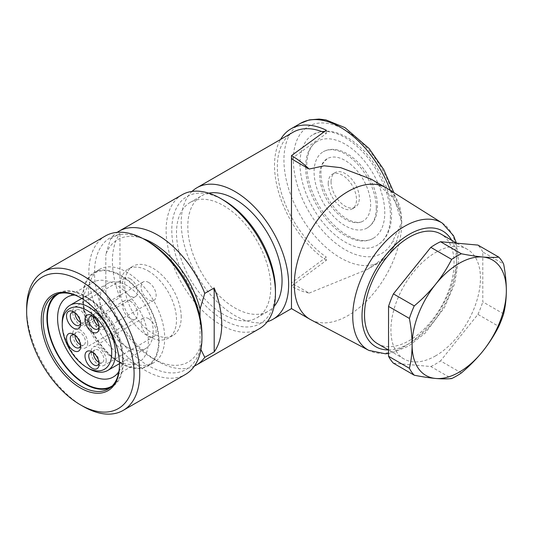 <?xml version="1.0" encoding="UTF-8"?>
<svg xmlns="http://www.w3.org/2000/svg" width="533" height="533" viewBox="0 0 533 533"><rect width="100%" height="100%" fill="white"/><g stroke="black" fill="none" stroke-linecap="round" stroke-linejoin="round"><path stroke-width="0.4" stroke-dasharray="2.67 2" d="M148.227 270.944A39.982 23.086 60 0 1 176.496 319.913A39.982 23.086 60 0 1 168.215 338.215A39.982 23.086 60 0 1 128.233 315.13A39.982 23.086 60 0 1 128.233 268.965A39.982 23.086 60 0 1 148.227 270.944M201.94 334.604A75.972 43.859 60 0 1 148.227 365.618A75.972 43.859 60 0 1 94.508 272.576A75.972 43.859 60 0 1 148.227 241.562M105.414 235.966A79.97 46.171 -120 0 0 88.851 272.576A79.97 46.171 -120 0 0 123.756 353.053A79.97 46.171 -120 0 0 185.384 374.479M83.195 406.426A79.97 46.171 60 0 1 26.65 308.487M118.919 371.448A46.098 26.61 -120 0 0 122.777 355.917A46.098 26.61 -120 0 0 90.184 299.459A46.098 26.61 -120 0 0 74.807 295.035M83.195 303.497A46.098 26.61 60 0 1 92.742 282.397A46.098 26.61 60 0 1 128.266 294.742A46.098 26.61 60 0 1 148.387 341.133A46.098 26.61 60 0 1 138.84 362.233A46.098 26.61 60 0 1 115.788 359.948A46.098 26.61 60 0 1 83.195 303.497L83.195 297.607A53.313 30.781 -120 0 0 120.891 362.9A53.313 30.781 -120 0 0 158.594 341.133A53.313 30.781 -120 0 0 120.891 275.841A53.313 30.781 -120 0 0 83.195 297.607M58.916 293.603A53.313 30.781 60 0 1 85.08 296.515A53.313 30.781 60 0 1 122.777 361.807A53.313 30.781 60 0 1 112.216 385.925M110.118 387.764A53.98 31.167 -120 0 0 112.07 386.791A53.98 31.167 -120 0 0 123.25 362.08A53.98 31.167 -120 0 0 99.691 307.761A53.98 31.167 -120 0 0 58.09 293.297A53.98 31.167 -120 0 0 56.271 294.502M119.479 364.799A53.98 31.167 -120 0 0 119.479 364.259A53.98 31.167 -120 0 0 81.309 298.147A53.98 31.167 -120 0 0 80.843 297.88M82.728 297.334A53.98 31.167 60 0 1 93.901 272.623A53.98 31.167 60 0 1 147.881 303.783A53.98 31.167 60 0 1 147.881 366.118A53.98 31.167 60 0 1 106.287 351.653A53.98 31.167 60 0 1 82.728 297.334M88.378 294.069A53.98 31.167 60 0 1 99.558 269.358A53.98 31.167 60 0 1 153.537 300.519A53.98 31.167 60 0 1 153.537 362.853A53.98 31.167 60 0 1 126.548 360.175A53.98 31.167 60 0 1 88.378 294.069M122.777 355.917L122.777 361.807M181.207 317.195A39.982 23.086 -120 0 0 163.758 276.953A39.982 23.086 -120 0 0 132.944 266.24A39.982 23.086 -120 0 0 132.944 312.411A39.982 23.086 -120 0 0 172.925 335.497A39.982 23.086 -120 0 0 181.207 317.195M200.062 317.228L200.062 347.203L200.934 349.561M143.031 238.617A70.636 40.781 -120 0 0 105.814 254.534L110.524 238.957A77.305 44.632 60 0 1 117.193 232.348M194.405 366.084A77.305 44.632 60 0 1 157.648 361.267A77.305 44.632 60 0 1 110.524 302.931L105.814 292.79L105.814 254.534M105.814 292.79A70.636 40.781 -120 0 0 152.938 358.542A70.636 40.781 -120 0 0 200.062 347.203M126.548 346.85A37.65 21.74 60 0 1 101.95 313.671A37.65 21.74 60 0 1 107.719 283.496A37.65 21.74 60 0 1 136.734 293.583A37.65 21.74 60 0 1 153.171 331.473A37.65 21.74 60 0 1 145.376 348.709A37.65 21.74 60 0 1 126.548 346.85M130.132 278.666A10.66 6.156 60 0 1 137.667 291.724A10.66 6.156 60 0 1 135.462 296.608A10.66 6.156 60 0 1 124.795 290.452A10.66 6.156 60 0 1 124.795 278.139A10.66 6.156 60 0 1 130.132 278.666M148.6 282.423A10.66 6.156 60 0 1 156.142 295.482A10.66 6.156 60 0 1 153.93 300.365A10.66 6.156 60 0 1 143.27 294.209A10.66 6.156 60 0 1 143.27 281.897A10.66 6.156 60 0 1 148.6 282.423M148.6 318.661A10.66 6.156 60 0 1 156.142 331.719A10.66 6.156 60 0 1 153.93 336.603A10.66 6.156 60 0 1 143.27 330.447A10.66 6.156 60 0 1 143.27 318.134A10.66 6.156 60 0 1 148.6 318.661M130.132 301.085A10.66 6.156 60 0 1 137.667 314.144A10.66 6.156 60 0 1 135.462 319.027A10.66 6.156 60 0 1 124.795 312.871A10.66 6.156 60 0 1 124.795 300.559A10.66 6.156 60 0 1 130.132 301.085M87.718 320.566A10.66 6.156 -120 0 0 83.068 309.833A10.66 6.156 -120 0 0 74.847 306.981A10.66 6.156 -120 0 0 74.847 319.294A10.66 6.156 -120 0 0 85.513 325.443A10.66 6.156 -120 0 0 87.718 320.566M106.194 324.317A10.66 6.156 -120 0 0 101.537 313.591A10.66 6.156 -120 0 0 93.322 310.732A10.66 6.156 -120 0 0 93.322 323.045A10.66 6.156 -120 0 0 103.982 329.201A10.66 6.156 -120 0 0 106.194 324.317M106.194 360.561A10.66 6.156 60 0 1 103.982 365.438A10.66 6.156 60 0 1 93.322 359.282A10.66 6.156 60 0 1 93.322 346.97A10.66 6.156 60 0 1 101.537 349.828A10.66 6.156 60 0 1 106.194 360.561M87.718 342.986A10.66 6.156 60 0 1 85.513 347.862A10.66 6.156 60 0 1 74.847 341.706A10.66 6.156 60 0 1 74.847 329.394A10.66 6.156 60 0 1 83.068 332.252A10.66 6.156 60 0 1 87.718 342.986M80.51 322.372A7.329 4.231 -120 0 0 83.848 322.558A7.329 4.231 -120 0 0 85.367 319.207A7.329 4.231 -120 0 0 82.162 311.825A7.329 4.231 -120 0 0 76.512 309.866A7.329 4.231 -120 0 0 75.006 312.851M98.978 326.129A7.329 4.231 -120 0 0 102.316 326.316A7.329 4.231 -120 0 0 103.835 322.958A7.329 4.231 -120 0 0 100.637 315.583A7.329 4.231 -120 0 0 94.987 313.617A7.329 4.231 -120 0 0 93.482 316.602M93.482 352.839A7.329 4.231 60 0 1 94.987 349.855A7.329 4.231 60 0 1 100.637 351.82A7.329 4.231 60 0 1 103.835 359.195A7.329 4.231 60 0 1 102.316 362.553A7.329 4.231 60 0 1 98.978 362.367M75.006 335.264A7.329 4.231 60 0 1 76.512 332.279A7.329 4.231 60 0 1 82.162 334.244A7.329 4.231 60 0 1 85.367 341.62A7.329 4.231 60 0 1 83.848 344.978A7.329 4.231 60 0 1 80.51 344.791M80.576 322.885A7.329 4.231 -120 0 0 80.65 321.925A7.329 4.231 -120 0 0 75.466 312.951A7.329 4.231 -120 0 0 74.6 312.531M99.051 326.642A7.329 4.231 -120 0 0 99.125 325.683A7.329 4.231 -120 0 0 93.941 316.702A7.329 4.231 -120 0 0 93.068 316.282M99.051 362.88A7.329 4.231 -120 0 0 99.125 361.92A7.329 4.231 -120 0 0 93.941 352.939A7.329 4.231 -120 0 0 93.068 352.526M80.576 345.304A7.329 4.231 -120 0 0 80.65 344.345A7.329 4.231 -120 0 0 75.466 335.364A7.329 4.231 -120 0 0 74.6 334.951M80.65 321.925L80.65 324.104M99.125 325.683L99.125 327.855M99.125 361.92L99.125 364.092M80.65 344.345L80.65 346.517M88.851 368.609A37.65 21.74 60 0 1 62.228 322.498M223.62 205.651A66.638 38.476 60 0 1 270.744 287.267A66.638 38.476 60 0 1 256.939 317.775A66.638 38.476 60 0 1 190.301 279.299A66.638 38.476 60 0 1 190.301 202.347A66.638 38.476 60 0 1 223.62 205.651M275.454 289.985A73.307 42.32 60 0 1 223.62 319.913A73.307 42.32 60 0 1 171.786 230.136A73.307 42.32 60 0 1 223.62 200.208M182.139 194.745A77.305 44.632 -120 0 0 182.139 284.009A77.305 44.632 -120 0 0 259.444 328.641M110.524 238.957L119.952 233.514A77.305 44.632 -120 0 0 119.952 297.487L110.524 302.931M119.952 297.487L119.952 233.514M328.228 183.339A19.994 11.539 60 0 1 332.372 174.191A19.994 11.539 60 0 1 352.36 185.731A19.994 11.539 60 0 1 352.36 208.816A19.994 11.539 60 0 1 336.956 203.459A19.994 11.539 60 0 1 328.228 183.339M291.478 308.607L291.478 282.916L309.133 293.11A79.97 46.171 60 0 1 291.478 286.181L326.343 260.377L326.343 257.099L291.478 282.916L291.478 286.181M390.276 190.401A79.97 46.171 -120 0 1 392.574 197.257A6.662 2.045 -16.8 0 0 394.613 194.958A6.662 2.045 -16.8 0 0 392.941 194.152L401.742 222.514L399.877 210.921L392.574 197.257L373.533 180.54M309.133 293.11L367.35 269.418L381.328 259.784L392.574 248.072L396.439 242.089L401.742 222.514L392.941 240.729A73.307 42.32 60 0 1 313.544 218.996A73.307 42.32 60 0 1 313.544 124.196A73.307 42.32 60 0 1 392.941 194.152M326.343 260.377A79.97 46.171 60 0 1 280.585 139.446M192.047 191.414A75.972 43.859 -120 0 0 196.944 275.461A75.972 43.859 -120 0 0 267.286 321.725M291.478 158.854L326.343 133.523A75.972 43.859 -120 0 0 323.531 132.271M293.07 132.237A75.972 43.859 -120 0 0 280.571 190.081A75.972 43.859 -120 0 0 326.343 257.099M390.429 215.985A63.973 36.937 60 0 1 377.177 245.273A63.973 36.937 60 0 1 313.204 208.336A63.973 36.937 60 0 1 313.204 134.469A63.973 36.937 60 0 1 362.507 151.605A63.973 36.937 60 0 1 390.429 215.985M326.343 133.523L326.343 130.245M305.609 167.016A55.978 32.32 -120 0 0 330.047 223.354A55.978 32.32 -120 0 0 373.18 238.351A55.978 32.32 -120 0 0 384.773 212.72A55.978 32.32 -120 0 0 360.341 156.389A55.978 32.32 -120 0 0 317.202 141.392A55.978 32.32 -120 0 0 305.609 167.016M376.291 207.823A43.986 25.391 60 0 1 367.184 227.957A43.986 25.391 60 0 1 323.205 202.567A43.986 25.391 60 0 1 323.205 151.778A43.986 25.391 60 0 1 357.097 163.564A43.986 25.391 60 0 1 376.291 207.823M377.624 343.725A63.307 36.55 120 0 0 409.277 340.587A63.307 36.55 120 0 0 450.638 284.802A63.307 36.55 120 0 0 440.931 234.074M386.825 188.229A75.972 43.859 -60 0 1 401.742 222.514A75.972 43.859 -60 0 1 369.116 298.4A75.972 43.859 -60 0 1 310.872 319.787M331.06 181.706A19.994 11.539 -120 0 0 339.781 201.827A19.994 11.539 -120 0 0 355.191 207.184A19.994 11.539 -120 0 0 355.191 184.098A19.994 11.539 -120 0 0 335.197 172.559A19.994 11.539 -120 0 0 331.06 181.706M319.747 175.177A35.984 20.774 -120 0 0 335.457 211.394A35.984 20.774 -120 0 0 363.186 221.035A35.984 20.774 -120 0 0 370.642 204.559A35.984 20.774 -120 0 0 354.931 168.348A35.984 20.774 -120 0 0 327.202 158.707A35.984 20.774 -120 0 0 319.747 175.177M208.749 193.173A66.638 38.476 -120 0 0 201.607 195.818A66.638 38.476 -120 0 0 201.607 272.769A66.638 38.476 -120 0 0 268.246 311.245A66.638 38.476 -120 0 0 274.109 306.382M392.574 248.072A6.662 5.044 24.9 0 0 394.273 246.253C391.095 253.108 386.492 258.305 380.462 261.843A79.97 46.171 -120 0 0 392.574 248.072M394.307 246.186A6.662 5.044 24.9 0 0 392.941 240.729M461.365 372.947L440.525 360.914L477.928 314.39L498.768 326.423M393.407 363.186L430.811 366.531L451.651 378.563M430.811 366.531A73.307 42.32 120 0 0 440.525 360.914M503.632 313.897L482.791 301.865L482.791 251.996L503.632 264.028M477.928 314.39A73.307 42.32 120 0 0 482.791 301.865M482.791 251.996A73.307 42.32 120 0 0 477.928 245.08M435.668 355.824A63.307 36.55 -60 0 1 404.014 358.962A63.307 36.55 -60 0 1 404.014 285.855A63.307 36.55 -60 0 1 467.321 249.304A63.307 36.55 -60 0 1 477.028 300.039A63.307 36.55 -60 0 1 435.668 355.824M300.499 123.336A79.97 46.171 -120 0 0 300.499 215.678A79.97 46.171 -120 0 0 380.462 261.843L367.35 269.418M388.35 349.915A66.845 38.589 120 0 0 442.703 308.194A66.845 38.589 120 0 0 451.658 240.263M442.257 223.08A73.501 42.44 -60 0 1 456.688 256.253A73.501 42.44 -60 0 1 425.121 329.674A73.501 42.44 -60 0 1 368.769 350.361M113.229 377.018L138.84 362.233M67.138 297.181L92.742 282.397M108.299 388.97L112.07 386.791M54.319 295.475L58.09 293.297M99.558 269.358L93.901 272.623M153.537 362.853L147.881 366.118M90.184 299.459L85.08 296.515M115.788 359.948L120.891 362.9M81.309 298.147L80.37 297.601M119.479 364.259L119.479 365.345M132.944 266.24L128.233 268.965M172.925 335.497L168.215 338.215M124.795 278.139L74.847 306.981M135.462 296.608L85.513 325.443M143.27 281.897L93.322 310.732M153.93 300.365L103.982 329.201M143.27 318.134L93.322 346.97M153.93 336.603L103.982 365.438M124.795 300.559L74.847 329.394M135.462 319.027L85.513 347.862M76.512 309.866L71.802 312.585M83.848 322.558L79.131 325.283M94.987 313.617L90.277 316.342M102.316 326.316L97.606 329.034M94.987 349.855L90.277 352.58M102.316 362.553L97.606 365.272M76.512 332.279L71.802 335.004M83.848 344.978L79.131 347.696M75.466 312.951L73.581 311.858M93.941 316.702L92.056 315.616M93.941 352.939L92.056 351.853M75.466 335.364L73.581 334.278M107.719 283.496L81.802 298.46M145.376 348.709L119.452 363.679M152.938 358.542L157.648 361.267M256.939 317.775L268.246 311.245M190.301 202.347L201.607 195.818M335.197 172.559L332.372 174.191M355.191 207.184L352.36 208.816M373.18 238.351C370.508 239.917 367.324 240.676 363.619 240.616C356.151 240.463 347.896 236.765 338.841 229.53C326.682 219.21 317.548 205.931 311.439 189.688C307.534 178.622 306.082 168.675 307.095 159.847C308.46 150.486 311.825 144.33 317.202 141.392M313.204 134.469L320.293 131.744C325.71 130.592 331.513 131.045 337.695 133.103C348.595 136.888 358.829 144.463 368.396 155.836C383.254 174.418 390.989 193.925 391.602 214.353C391.455 229.09 386.652 239.397 377.177 245.273M367.184 227.957C373.913 223.82 377.337 216.565 377.464 206.191C377.431 199.529 375.958 192.566 373.033 185.297C368.07 173.418 360.981 163.917 351.767 156.795C345.577 152.185 339.494 149.713 333.518 149.393C329.7 149.233 326.263 150.026 323.205 151.778M327.202 158.707L323.205 162.958C320.979 166.876 320.406 172.585 321.492 180.094C323.344 190.294 327.875 199.782 335.064 208.563C344.351 220.202 357.623 224.986 363.186 221.035M399.883 210.921L393.9 192.679M396.439 242.089L394.28 246.246M456.388 242.995L458.48 260.497L454.542 284.022L444.295 307.867L425.087 333.192L408.731 346.037L391.802 352.939L388.544 353.512M467.321 249.304L456.714 243.181M404.014 358.962L388.544 350.028"/><path stroke-width="0.8" d="M26.65 311.752A75.972 43.859 -120 0 0 80.37 404.794A75.972 43.859 -120 0 0 134.089 373.78A75.972 43.859 -120 0 0 80.37 280.738A75.972 43.859 -120 0 0 26.65 311.752L26.65 308.487A79.97 46.171 60 0 1 43.213 271.877A79.97 46.171 60 0 1 123.183 318.048A79.97 46.171 60 0 1 123.183 410.39A79.97 46.171 60 0 1 83.195 406.426L80.37 404.794M41.261 320.186A55.312 31.933 60 0 1 80.37 297.601A55.312 31.933 60 0 1 119.479 365.345A55.312 31.933 60 0 1 80.37 387.924A55.312 31.933 60 0 1 41.261 320.186M145.396 239.93L148.227 241.562A75.972 43.859 60 0 1 201.94 334.604L201.94 337.869A79.97 46.171 -120 0 0 145.396 239.93A79.97 46.171 -120 0 0 105.414 235.966L43.213 271.877M123.183 410.39L185.384 374.479A79.97 46.171 -120 0 0 201.94 337.869M74.807 295.035A46.098 26.61 -120 0 0 67.138 297.181A46.098 26.61 -120 0 0 67.138 350.408A46.098 26.61 -120 0 0 113.229 377.018A46.098 26.61 -120 0 0 118.919 371.448M112.216 385.925A53.313 30.781 60 0 1 58.423 355.438A53.313 30.781 60 0 1 58.916 293.603M56.271 294.502A53.98 31.167 -120 0 0 58.09 355.624A53.98 31.167 -120 0 0 110.118 387.764M80.843 297.88A53.98 31.167 -120 0 0 54.319 295.475A53.98 31.167 -120 0 0 43.14 320.186A53.98 31.167 -120 0 0 66.705 374.506A53.98 31.167 -120 0 0 108.299 388.97A53.98 31.167 -120 0 0 119.479 364.799M117.193 232.348A77.305 44.632 60 0 1 118.999 231.202A77.305 44.632 60 0 1 204.772 293.363L200.062 308.947L200.062 317.228M200.062 308.947A70.636 40.781 -120 0 0 143.031 238.617M75.006 312.851A7.329 4.231 -120 0 0 80.51 322.372M93.482 316.602A7.329 4.231 -120 0 0 98.978 326.129M98.978 362.367A7.329 4.231 60 0 1 93.482 352.839M80.51 344.791A7.329 4.231 60 0 1 75.006 335.264M74.6 312.531A7.329 4.231 -120 0 0 71.802 312.585A7.329 4.231 -120 0 0 71.802 321.046A7.329 4.231 -120 0 0 79.131 325.283A7.329 4.231 -120 0 0 80.576 322.885M93.068 316.282A7.329 4.231 -120 0 0 90.277 316.342A7.329 4.231 -120 0 0 90.277 324.804A7.329 4.231 -120 0 0 97.606 329.034A7.329 4.231 -120 0 0 99.051 326.642M93.068 352.526A7.329 4.231 -120 0 0 90.277 352.58A7.329 4.231 -120 0 0 90.277 361.041A7.329 4.231 -120 0 0 97.606 365.272A7.329 4.231 -120 0 0 99.051 362.88M74.6 334.951A7.329 4.231 -120 0 0 71.802 335.004A7.329 4.231 -120 0 0 71.802 343.465A7.329 4.231 -120 0 0 79.131 347.696A7.329 4.231 -120 0 0 80.576 345.304M80.65 324.104A9.994 5.77 60 0 1 73.581 328.181A9.994 5.77 60 0 1 66.512 315.942A9.994 5.77 60 0 1 73.581 311.858A9.994 5.77 60 0 1 80.65 324.104M99.125 327.855A9.994 5.77 60 0 1 92.056 331.939A9.994 5.77 60 0 1 84.987 319.693A9.994 5.77 60 0 1 92.056 315.616A9.994 5.77 60 0 1 99.125 327.855M99.125 364.092A9.994 5.77 60 0 1 92.056 368.176A9.994 5.77 60 0 1 84.987 355.931A9.994 5.77 60 0 1 92.056 351.853A9.994 5.77 60 0 1 99.125 364.092M80.65 346.517A9.994 5.77 60 0 1 73.581 350.601A9.994 5.77 60 0 1 66.512 338.355A9.994 5.77 60 0 1 73.581 334.278A9.994 5.77 60 0 1 80.65 346.517M111.703 353.239A34.985 20.201 -120 0 0 86.966 310.393A34.985 20.201 -120 0 0 62.228 324.67A34.985 20.201 -120 0 0 86.966 367.523A34.985 20.201 -120 0 0 111.703 353.239M62.228 324.67L62.228 322.498A37.65 21.74 60 0 1 70.023 305.262A37.65 21.74 60 0 1 99.038 315.349A37.65 21.74 60 0 1 115.474 353.239A37.65 21.74 60 0 1 107.679 370.475A37.65 21.74 60 0 1 88.851 368.609L86.966 367.523M220.795 198.576L223.62 200.208A73.307 42.32 60 0 1 275.454 289.985L275.454 293.25A77.305 44.632 -120 0 0 220.795 198.576A77.305 44.632 -120 0 0 182.139 194.745L118.999 231.202M200.934 349.561L204.772 357.343A77.305 44.632 60 0 1 196.297 365.092L259.444 328.641A77.305 44.632 -120 0 0 275.454 293.25M204.772 357.343L214.193 351.9A77.305 44.632 -120 0 0 221.735 324.264A77.305 44.632 -120 0 0 214.193 287.927L204.772 293.363M196.297 365.092A77.305 44.632 60 0 1 194.405 366.084M214.193 351.9L214.193 287.927M280.585 139.446A79.97 46.171 60 0 1 291.071 128.779A79.97 46.171 60 0 1 326.343 130.245L291.478 155.589A79.97 46.171 60 0 1 309.133 169.048L291.478 158.854L291.478 308.607L310.033 319.32A75.972 43.859 -60 0 1 310.033 231.602A75.972 43.859 -60 0 1 386.005 187.736A75.972 43.859 -60 0 1 386.825 188.229L442.257 223.08L453.55 235.753L456.388 242.995M291.478 155.589L291.478 158.854M373.533 180.54L371.361 179.248L340.754 167.668L324.184 165.803L309.133 169.048M267.286 321.725A75.972 43.859 -120 0 0 272.916 319.32A75.972 43.859 -120 0 0 288.646 284.549A75.972 43.859 -120 0 0 255.487 208.09A75.972 43.859 -120 0 0 196.944 187.736A75.972 43.859 -120 0 0 192.047 191.414M323.531 132.271A75.972 43.859 -120 0 0 293.07 132.237L196.944 187.736M456.714 243.181L440.931 234.074A63.307 36.55 120 0 0 409.277 237.205A63.307 36.55 120 0 0 367.923 292.997A63.307 36.55 120 0 0 377.624 343.725L388.544 350.028M388.544 353.512L385.486 353.805L368.769 350.361L310.872 319.787A75.972 43.859 -60 0 1 310.033 319.32M274.109 306.382A66.638 38.476 -120 0 0 282.05 280.738A66.638 38.476 -120 0 0 257.146 218.37A66.638 38.476 -120 0 0 208.749 193.173M409.384 318.434A73.307 42.32 -60 0 1 414.248 305.909C422.149 299.286 429.285 292.057 435.668 284.216C441.944 276.314 447.267 268.039 451.651 259.384A73.307 42.32 -60 0 1 461.365 253.768C469.267 255.334 476.409 256.413 482.791 257.013C489.061 257.546 494.391 257.579 498.768 257.113A73.307 42.32 -60 0 1 503.632 264.028C505.391 273.229 506.297 282.064 506.35 290.532C506.297 298.933 505.391 306.722 503.632 313.897A73.307 42.32 -60 0 1 498.768 326.423C494.391 335.077 489.061 343.352 482.791 351.254C476.409 359.095 469.267 366.324 461.365 372.947A73.307 42.32 -60 0 1 451.651 378.563C447.267 379.03 441.944 378.996 435.668 378.463A66.638 38.476 120 0 0 482.791 351.254A66.638 38.476 120 0 0 506.35 290.532A66.638 38.476 120 0 0 482.791 257.013A66.638 38.476 120 0 0 435.668 284.216A66.638 38.476 120 0 0 412.109 344.944A66.638 38.476 120 0 0 435.668 378.463C429.285 377.864 422.149 376.784 414.248 375.219L393.407 363.186A73.307 42.32 120 0 1 388.544 356.271L409.384 368.303C411.143 361.134 412.056 353.346 412.109 344.944C412.056 336.476 411.143 327.642 409.384 318.434L388.544 306.402L388.544 356.271M498.768 257.113L477.928 245.08L440.525 241.735L461.365 253.768M451.651 259.384L430.811 247.352L393.407 293.876L414.248 305.909M440.525 241.735A73.307 42.32 120 0 0 430.811 247.352M393.407 293.876A73.307 42.32 120 0 0 388.544 306.402M414.248 375.219A73.307 42.32 -60 0 1 409.384 368.303M390.276 190.401A79.97 46.171 -120 0 0 300.499 123.336L291.071 128.779M451.658 240.263A66.845 38.589 120 0 0 398.531 241.955A66.845 38.589 120 0 0 362.014 316.189A66.845 38.589 120 0 0 388.35 349.915M368.769 350.361A73.501 42.44 -60 0 1 352.739 316.269A73.501 42.44 -60 0 1 385.346 241.749A73.501 42.44 -60 0 1 442.257 223.08M81.802 298.46L70.023 305.262M119.452 363.679L107.679 370.475M272.916 319.32L291.478 308.607M371.341 179.275L386.005 187.736M393.9 192.679L383.66 169.427L369.063 148.5L344.944 127.634L325.963 119.925L319.087 119.052L309.313 119.892L300.499 123.336"/></g></svg>
